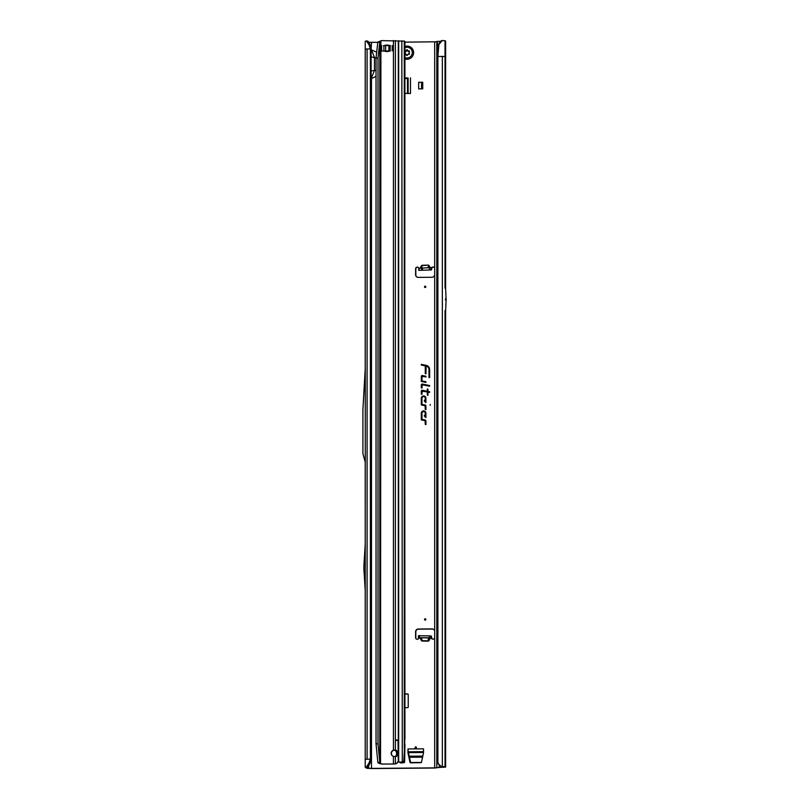 <?xml version="1.0" encoding="UTF-8"?>
<svg xmlns="http://www.w3.org/2000/svg" width="809" height="809" viewBox="0 0 809 809"><rect width="100%" height="100%" fill="white"/><g stroke="black" fill="none" stroke-linecap="round" stroke-linejoin="round"><path stroke-width="1.21" d="M415.735 746.909A0.657 0.657 -53.3 0 0 415.078 747.577A0.657 0.657 -53.3 0 0 415.735 748.234A0.657 0.657 -53.3 0 0 416.402 747.567A0.657 0.657 -53.3 0 0 415.735 746.909M425.15 286.174A0.657 0.657 -53.3 0 0 424.492 286.831A0.657 0.657 -53.3 0 0 425.15 287.488A0.657 0.657 -53.3 0 0 425.817 286.821A0.657 0.657 -53.3 0 0 425.15 286.174M434.15 267.395A1.658 1.638 -53.3 0 0 432.026 267.718L431.379 269.923L418.87 270.348L419.072 269.549L418.87 270.348L421.954 270.246M418.819 268.376L418.718 268.012A1.658 1.638 -53.3 0 0 415.604 268.79L415.604 274.767A2.649 2.629 -53.3 0 0 418.243 277.386L432.067 277.265A2.649 2.629 -53.3 0 0 434.696 274.605L434.696 268.628A1.658 1.638 -53.3 0 0 431.824 267.557L419.011 268.244L418.799 270.277M429.124 640.667L428.416 640.809L430.166 638.594L428.76 640.485L428.831 637.907L421.034 637.775L421.671 637.816L421.985 640.688L428.416 640.809L428.092 637.937L431.824 638.625A1.658 1.638 -53.3 0 0 434.696 637.502L434.696 631.526A2.649 2.629 -53.3 0 0 432.067 628.906L418.243 629.018A2.649 2.629 -53.3 0 0 415.604 631.677L415.604 637.664A1.658 1.638 -53.3 0 0 418.718 638.382L418.344 637.664L429.407 637.775L432.026 638.776A1.658 1.638 -53.3 0 0 432.168 638.918M425.15 618.794A0.657 0.657 -53.3 0 0 424.492 619.461A0.657 0.657 -53.3 0 0 425.15 620.119A0.657 0.657 -53.3 0 0 425.817 619.451A0.657 0.657 -53.3 0 0 425.15 618.794M430.226 405.329L430.226 404.52L430.226 405.329M422.197 375.518A0.9 0.89 -53.3 0 0 421.307 376.418L421.307 381.443L425.928 382.394L425.928 381.717L421.964 380.908L421.964 376.418L425.928 376.933L425.928 376.256L422.389 375.528A0.9 0.89 -53.3 0 0 422.197 375.518M422.237 375.649A0.799 0.789 -53.3 0 0 421.449 376.448L421.449 381.393L425.868 382.293L421.893 381.029L421.893 376.448L425.868 376.832L422.409 375.669A0.799 0.789 -53.3 0 0 422.237 375.649M422.197 384.053A0.9 0.89 -53.3 0 0 421.307 384.953L421.307 387.885L421.964 388.027L422.247 384.72L429.63 386.227L429.63 385.549L422.389 384.073A0.9 0.89 -53.3 0 0 422.197 384.053M422.237 384.184A0.799 0.789 -53.3 0 0 421.449 384.983L421.893 387.926L422.308 384.639L429.569 386.126L422.409 384.204A0.799 0.789 -53.3 0 0 422.237 384.184M421.964 391.151L427.314 391.961L427.314 395.146L427.971 395.277L427.971 392.092L429.63 392.436L429.63 391.758L427.971 391.414L427.971 389.149L427.314 389.008L427.314 391.283L422.389 390.272A0.9 0.89 -53.3 0 0 421.307 391.162L421.307 394.175L421.964 394.317L422.237 390.838L427.465 391.9L427.91 395.186L427.91 391.991L429.569 392.335L427.91 391.536L427.91 389.26L427.465 391.445L422.409 390.413A0.799 0.789 -53.3 0 0 421.449 391.192L421.893 394.216L421.893 391.182M445.789 300.25L445.486 298.794A2.649 2.629 -53.3 0 0 445.486 298.673L445.486 300.068A2.649 2.629 -53.3 0 0 445.486 299.947L445.486 298.794M445.486 299.947L445.789 298.936M407.969 752.845L407.969 748.952L423.512 748.831L423.512 752.714A0.657 0.657 126.7 0 1 423.491 752.855L421.509 762.179A0.657 0.657 126.7 0 1 420.872 762.705L410.608 762.796A0.657 0.657 126.7 0 1 409.971 762.28L407.989 752.987A0.657 0.657 126.7 0 1 407.969 752.845L408.292 751.834L410.487 762.017L411.154 762.533L421.388 762.442M409.971 762.28L408.191 753.139M404.945 78.251L406.452 77.917A0.657 0.657 126.7 0 1 406.593 77.907L408.13 78.048L408.12 93.47M404.945 78.453L406.664 78.069M418.344 267.526A1.658 1.638 -53.3 0 0 415.816 268.942L415.816 274.918A2.649 2.629 -53.3 0 0 416.766 276.941M433.755 629.503A2.649 2.629 -53.3 0 0 432.279 629.058L418.445 629.169A2.649 2.629 -53.3 0 0 415.816 631.839L415.816 637.816A1.658 1.638 -53.3 0 0 416.372 639.049M437.881 762.847L437.891 762.189L437.881 762.847A3.974 3.954 41.7 0 0 439.166 764.859L441.208 766.588L443.645 767.104L434.696 767.872L371.493 768.398L368.58 768.206L367.205 767.175L367.852 767.084L365.223 767.175L366.608 768.226L371.705 768.55L434.908 768.024L438.812 767.448M408.07 694.132A0.657 0.657 -53.3 0 0 407.787 694.071L404.945 694.092M406.593 77.907L408.13 78.048M404.945 93.156L406.452 93.46A0.657 0.657 126.7 0 0 406.593 93.48L410.476 93.45L410.476 77.866M404.945 707.663L407.574 707.642A0.657 0.657 -53.3 0 0 408.232 706.975L408.232 694.567A0.657 0.657 -53.3 0 0 407.574 693.92L404.945 693.94M436.82 41.785L404.945 42.149M377.813 42.371L368.671 42.27M376.691 52.241L371.493 49.855L374.466 57.601L371.109 56.863M371.493 768.398L371.493 78.544L376.033 76.39M425.928 398.23A2.326 2.306 -53.3 0 0 423.613 395.935A2.326 2.306 -53.3 0 0 421.307 398.271L421.307 404.915L425.079 405.693L425.271 409.445L425.928 409.576L425.928 405.916A0.9 0.89 -53.3 0 0 425.221 405.046L421.964 404.379L421.964 398.261A1.669 1.648 126.7 0 1 423.613 396.592A1.669 1.648 126.7 0 1 425.271 398.24L425.271 401.082L424.381 400.233L424.381 401.143L425.928 402.609L425.868 398.261A2.215 2.205 -53.3 0 0 423.653 396.066A2.215 2.205 -53.3 0 0 421.449 398.301L421.449 404.864L425.15 405.612L425.423 409.384L425.868 405.946A0.799 0.789 -53.3 0 0 425.241 405.178L421.893 404.49L421.893 398.291A1.77 1.76 126.7 0 1 423.653 396.511A1.77 1.76 126.7 0 1 425.423 398.271L425.423 401.355L424.523 400.516L424.523 401.133L425.868 402.397L425.868 398.261M425.928 413.207A2.326 2.306 -53.3 0 0 423.613 410.911A2.326 2.306 -53.3 0 0 421.307 413.247L421.307 419.901L425.079 420.67L425.271 424.422L425.928 424.563L425.928 420.892A0.9 0.89 -53.3 0 0 425.221 420.023L421.964 419.355L421.964 413.247A1.669 1.648 126.7 0 1 423.613 411.569A1.669 1.648 126.7 0 1 425.271 413.217L425.271 416.059L424.381 415.219L424.381 416.129L425.928 417.586L425.868 413.247A2.215 2.205 -53.3 0 0 423.653 411.053A2.215 2.205 -53.3 0 0 421.449 413.278L421.449 419.841L425.15 420.599L425.423 424.371L425.868 420.933A0.799 0.789 -53.3 0 0 425.241 420.154L421.893 419.477L421.893 413.278A1.77 1.76 126.7 0 1 423.653 411.498A1.77 1.76 126.7 0 1 425.423 413.247L425.423 416.332L424.523 415.492L424.523 416.109L425.868 417.373L425.868 413.247M421.307 364.374L421.307 365.051L425.271 365.86L425.271 373.718L425.928 373.859L426.151 366.042A3.59 3.56 126.7 0 1 428.972 369.521L428.972 377.459L429.63 377.601L429.63 369.521A4.247 4.217 -53.3 0 0 426.282 365.395L421.307 364.374L421.307 365.051M418.668 82.296L418.668 88.889L422.723 88.859L422.723 82.255L418.668 82.296L422.723 82.387M418.88 268.234L420.387 267.951L421.327 265.817L420.731 268.022M428.73 270.014L422.025 270.246M428.649 270.024L431.399 269.923L431.369 267.88L431.379 269.923L428.568 270.014M430.439 267.607L432.026 267.718M431.541 636.794L431.369 638.281L432.026 638.776L431.379 636.208L430.914 635.925L430.863 637.907M428.426 641.143L421.995 641.031L421.378 638.018L420.356 637.988L421.327 640.536L420.387 638.412L418.88 638.139M418.395 635.692L418.344 637.664L418.395 635.692L430.914 635.925M365.274 367.994L365.274 462.414L362.907 453.596L362.907 409.718L365.274 367.994M366.437 766.962L368.975 763.099L370.391 758.943L370.391 48.813L371.109 48.955L371.109 759.095L365.223 759.257L365.233 462.283M365.233 49.096L365.223 41.208L366.437 40.996L367.852 41.107L369.167 42.907L370.3 45.294L368.975 44.616L370.391 48.813L365.233 49.147L365.233 368.631M441.208 766.588L445.031 766.639L445.031 310.595L445.617 311.04L446.083 300.513A2.649 2.629 -53.3 0 0 446.093 300.402L446.093 299.239A2.649 2.629 -53.3 0 0 446.083 299.128L445.628 288.601L445.031 288.166L445.031 56.509L437.75 56.438L437.75 762.341M445.051 613.424A374.071 370.876 126.7 0 1 445.607 633.75L445.051 633.336L445.051 572.62L445.607 573.035A374.071 370.876 126.7 0 1 445.051 593.381M445.607 633.75L445.607 573.035M445.031 766.639L445.638 767.104L438.812 767.468M376.033 70.434L374.466 70.545L371.109 78.736M365.223 767.175L365.223 462.222M371.109 49.673L371.493 42.422M440.875 41.259L436.82 41.481L436.82 767.458M436.84 767.428L436.82 41.481M438.073 48.944L437.163 41.38M445.617 41.158L445.031 40.672L445.031 56.509M442.321 40.45L438.225 45.304L439.621 42.361L441.633 40.592L445.031 40.672M438.023 762.685A3.974 3.954 41.7 0 0 439.307 764.707L441.35 766.436M437.891 762.189L437.891 56.276L438.852 44.96M376.054 57.833L374.466 57.601L374.466 70.545L371.109 70.909M371.109 48.955L370.3 45.294M368.975 44.616L366.437 40.996M367.792 42.584L369.167 42.907M368.975 763.099L370.3 762.654L367.852 767.084M371.109 759.095L370.3 762.654M369.167 765.092L367.792 765.183M445.628 288.601L445.617 41.107M421.449 365.001L425.423 365.81L425.868 373.758L426.212 365.971A3.691 3.661 126.7 0 1 429.124 369.551L429.569 377.5L429.569 369.551A4.146 4.106 -53.3 0 0 426.303 365.537L421.449 364.535M438.225 45.304L437.75 56.438M439.621 42.361L440.308 42.129M365.223 544.063L363.908 565.612A2.649 2.629 -53.3 0 0 363.898 565.774L363.898 568.909A2.649 2.629 -53.3 0 0 363.908 569.071L365.223 590.6M428.831 637.907L431.328 638.19L431.379 636.208M429.71 267.597L428.426 265.089L421.985 265.625L421.297 267.941M428.537 267.637L428.416 265.403L428.103 267.648M421.671 267.921L420.943 267.991M428.871 267.627L428.092 267.698M408.1 78.16L404.945 78.746M407.503 78.2L407.503 93.47M421.57 88.869L421.57 82.397M407.969 748.952L408.181 751.662M408.373 752.613L423.512 752.491M411.012 47.387L411.002 47.377A6.624 6.563 -53.3 0 1 404.945 58.956A6.624 6.563 -53.3 0 0 411.012 47.387A6.624 6.563 -53.3 0 0 411.002 47.377A6.624 6.563 -53.3 0 0 404.945 46.447M404.945 50.896A0.657 0.657 126.7 0 1 405.066 50.886L405.511 50.876A1.062 1.052 -53.3 0 0 406.563 49.936L406.876 49.642A2.983 2.953 126.7 0 1 407.028 49.642L407.342 49.936A1.062 1.052 -53.3 0 0 408.393 50.856L408.838 50.856A0.657 0.657 126.7 0 1 409.405 51.837L409.182 52.221A1.062 1.052 -53.3 0 0 409.465 53.596L409.556 54.011A2.983 2.953 126.7 0 1 409.475 54.142L409.071 54.274A1.062 1.052 -53.3 0 0 407.746 54.729L407.524 55.123A0.657 0.657 126.7 0 1 406.381 55.123L406.158 54.749A1.062 1.052 -53.3 0 0 404.945 54.274L404.955 54.243A1.325 1.315 126.7 0 1 406.624 54.779L406.431 54.87A1.133 1.122 -53.3 0 0 405.865 54.385L405.633 54.294M393.639 750.327L395.379 750.034A3.307 2.569 84.5 0 1 397.866 753.492A3.307 2.569 84.5 0 1 395.611 756.627A3.307 2.569 84.5 0 1 395.379 756.637L393.427 756.415A3.307 3.287 -53.3 0 1 393.427 750.165L393.639 750.327A3.307 3.287 -53.3 0 0 392.618 756.01M394.125 750.155A3.307 2.569 -95.5 0 1 396.612 753.614A3.307 2.569 -95.5 0 1 394.944 756.597M383.779 45.749A13.237 13.126 -53.3 0 0 385.842 45.334A2.649 2.629 126.7 0 1 386.389 45.243A12.317 12.206 126.7 0 1 387.875 45.233A2.649 2.629 126.7 0 1 388.411 45.314A13.237 13.126 -53.3 0 0 390.373 45.688M386.924 45.061A12.317 12.206 126.7 0 1 387.663 45.071A2.649 2.629 126.7 0 1 388.209 45.162A13.237 13.126 -53.3 0 0 390.413 45.557L383.436 45.617A13.237 13.126 -53.3 0 0 385.64 45.183A2.649 2.629 126.7 0 1 386.186 45.092A12.317 12.206 126.7 0 1 386.924 45.061M404.935 41.492L404.439 754.301M404.379 755.889L404.54 41.148L381.909 40.612A3.974 3.934 -53.3 0 0 380.897 40.753L379.805 42.159L378.005 57.975L378.005 743.825L379.805 762.331L380.533 763.514L380.897 40.753M394.226 763.979A3.974 3.074 -95.5 0 1 394.175 763.989A3.974 3.074 -95.5 0 1 394.125 763.989L395.379 763.868A3.974 3.074 84.5 0 0 395.429 763.868A3.974 3.074 84.5 0 0 397.229 762.857L397.664 762.321A1.325 1.021 84.5 0 1 398.261 761.977A1.325 1.021 84.5 0 0 398.261 761.977L397.3 762.068M380.746 40.996L377.833 42.179L379.805 42.159L379.805 762.331L377.833 762.341L379.178 763.474L382.06 764.06L394.125 763.989M395.379 40.561L395.379 739.942L398.301 740.124L395.379 740.336L398.301 740.518L398.301 40.743M393.973 764.009L382.06 764.06M381.049 763.939L380.897 763.817A3.974 3.934 -53.3 0 0 381.909 763.949M394.731 763.868L395.379 763.868L395.379 756.637M378.076 762.836L379.906 762.776M402.69 761.471L403.742 761.431L404.54 748.315L404.54 41.148M403.337 761.39L402.285 762.007L403.317 761.502M404.267 745.14L404.935 744.088L404.631 761.856L404.419 762.654L402.801 762.098L403.802 762.088L403.742 761.431M401.84 40.774L402.285 762.007L398.584 762.078L401.749 762.098M404.419 762.654L402.852 762.23L403.802 762.088M404.935 739.375L404.54 41.239M404.085 762.3L402.761 762.897L403.145 762.22M402.417 761.582L401.982 762.098M402.548 762.796L400.273 762.806A1.325 1.305 114 0 1 400.172 762.756M399.343 761.866L400.809 762.917L402.761 762.897M385.478 51.382L388.219 51.402A13.237 13.126 -53.3 0 1 390.413 50.967L381.747 51.038M388.209 51.402A2.649 2.629 126.7 0 1 387.663 51.493A12.317 12.206 126.7 0 1 386.186 51.513A2.649 2.629 126.7 0 1 385.64 51.422A13.237 13.126 -53.3 0 0 383.436 51.028L381.656 51.038L381.656 45.698M393.427 40.521L393.427 750.165L395.379 750.034L395.399 740.154M397.512 762.068L398.665 761.977L398.665 40.763M397.957 762.068L398.584 762.078M400.809 762.917A1.325 1.305 114 0 1 400.273 762.806M378.076 41.825L379.906 41.755M378.005 57.975L376.033 57.995L376.033 743.845L378.005 743.825M376.033 57.995L377.833 42.179M377.833 762.341L376.033 743.845M398.018 740.326L398.301 761.977M421.57 269.893L421.519 267.91M421.671 267.9L421.995 265.312L421.327 265.817M421.995 265.312L428.426 265.089M429.124 265.554L430.155 267.597M434.696 41.896L434.696 268.628M434.696 637.502L434.696 767.872M421.327 640.536L421.995 641.031M434.696 274.605L434.696 631.526M421.034 637.775L418.819 637.957M365.233 767.154L365.233 759.287M367.094 759.044L367.094 48.914M368.58 765.911L368.58 768.206M442.897 766.629L442.897 767.175M446.083 300.513L445.486 300.068M446.083 299.128L445.486 298.673M445.617 311.04L445.617 767.084M439.176 767.235L439.307 764.707M442.341 766.436L442.341 56.306M429.458 635.793L429.407 637.775M419.588 635.621L419.527 637.603M428.072 637.846L421.641 637.725M419.062 270.226L419.011 268.244M422.49 269.822L422.429 267.85M429.458 269.589L429.407 267.607M430.914 269.64L430.863 267.658M423.512 751.672L408.252 751.804M422.571 757.184L409.344 757.295M422.814 756.081L409.101 756.193M423.512 751.703L408.292 751.834M408.141 54.334A1.325 1.315 126.7 0 1 409.405 54.203L409.384 54.243M406.876 49.642L407.089 49.875A2.912 2.882 126.7 0 1 407.23 49.875L407.251 50.087A2.71 2.69 -53.3 0 0 407.109 50.087L407.048 50.138A1.325 1.315 126.7 0 1 405.744 51.321L404.945 51.543M404.945 57.601A5.38 5.329 -53.3 0 0 412.307 52.575A5.38 5.329 -53.3 0 0 404.945 47.66M405.299 51.321L405.724 51.098A1.133 1.122 -53.3 0 0 406.836 50.107L407.109 50.087M409.445 51.746L409.041 51.078A0.597 0.587 126.7 0 1 409.425 51.21M407.554 50.451L407.706 50.654A1.133 1.122 -53.3 0 0 408.596 51.078L408.616 51.291A1.325 1.315 126.7 0 1 407.311 50.138L407.251 50.087M404.945 53.576A1.133 1.122 -53.3 0 0 404.985 52.383L405.178 52.292A1.325 1.315 126.7 0 1 404.945 53.92M409.556 54.011L409.526 53.981A1.325 1.315 126.7 0 1 409.071 52.514M406.836 55.164L407.352 55.315M404.288 40.966L404.288 748.062M404.682 748.355L404.682 41.259M385.65 51.2L385.65 45.921M388.876 51.169L388.876 45.891M390.15 50.997L390.15 45.719M383.921 51.048L383.921 45.769M392.193 50.886L392.193 45.607M393.427 763.848L393.427 756.415M402.194 762.806L402.204 762.048M421.985 270.257L418.89 270.358M365.223 368.914L365.223 41.208M445.638 41.128L445.638 288.783M445.638 310.868L445.638 767.104M418.779 638.291L418.961 637.684M419.001 269.043L418.738 268.042M418.789 270.297L418.738 268.315M408.1 93.47L408.1 78.079M402.053 762.088L402.619 761.967M395.429 763.868L394.175 763.989M380.776 40.865L379.957 41.178"/></g></svg>
